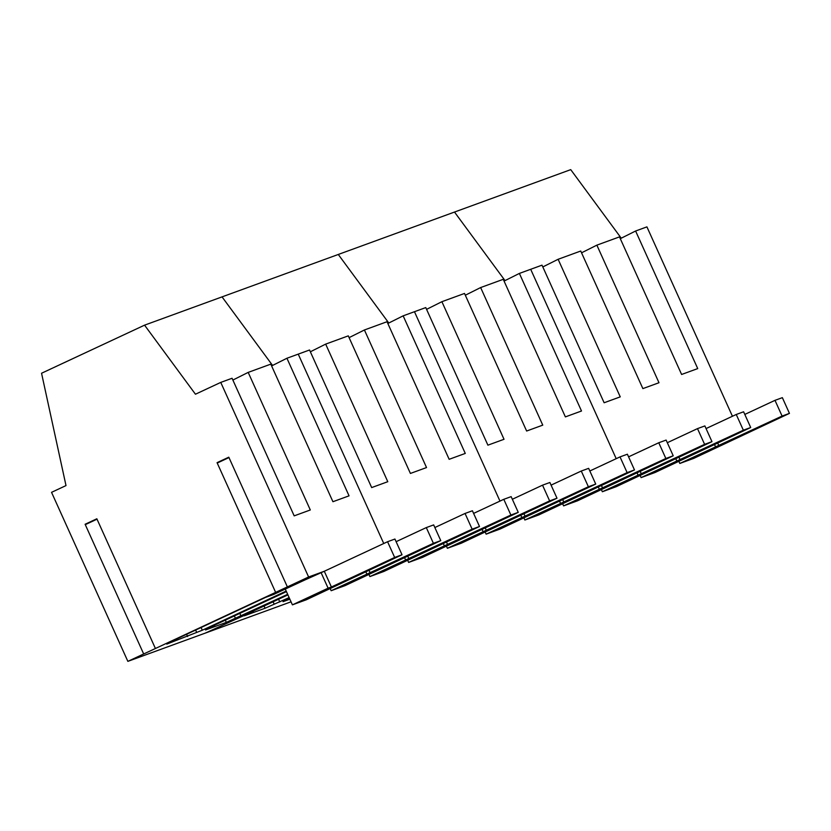 <?xml version="1.0" encoding="UTF-8"?>
<svg xmlns="http://www.w3.org/2000/svg" width="831" height="831" viewBox="0 0 831 831"><rect width="100%" height="100%" fill="white"/><g stroke="black" fill="none" stroke-linecap="round" stroke-linejoin="round"><path stroke-width="1.25" d="M232.898 620.227L287.786 594.601L232.898 620.227M127.86 661.362L308.613 576.984L220.755 382.405L195.451 394.216L144.563 325.16L41.55 373.244L66.002 485.584L51.543 492.336L127.86 661.362L205.34 633.087L243.815 615.605L205.34 633.087L291.037 601.81M144.563 325.16L222.043 296.885L272.568 365.443L222.043 296.885L570.731 169.638L621.245 238.196M271.612 365.92L286.924 358.254L298.236 354.131L383.745 543.505L298.236 354.131L309.548 349.996L371.675 487.579L387.786 481.7L325.669 344.117L348.293 335.859L410.41 473.441L426.532 467.562L364.414 329.98L387.038 321.722L449.156 459.304L465.277 453.425L403.149 315.842L414.461 311.708L425.773 307.584L487.901 445.167L504.022 439.287L441.895 301.695L464.519 293.447L526.636 431.029L542.757 425.14L480.64 287.557L503.264 279.309L565.381 416.892L581.503 411.002L519.385 273.42L542.009 265.162L604.127 402.755L620.248 396.865L558.12 259.282L580.744 251.024L642.872 388.607L658.993 382.727L596.866 245.145L619.49 236.887L681.607 374.469L697.728 368.59L635.611 231.008L646.923 226.873L732.433 416.258M308.613 576.984L324.298 571.261L299.721 582.282M286.186 591.07L202.297 630.23L166.782 644.108L175.819 639.891L175.601 639.413M309.932 577.628L273.607 594.466L265.681 597.364L170.147 641.958L175.819 639.891M287.661 594.331L226.333 622.377L205.527 629.971L214.564 625.753L214.346 625.276M286.435 591.62L208.882 627.821L214.564 625.753M286.924 358.254L349.051 495.837L332.93 501.716L270.802 364.134L248.189 372.392L310.306 509.974L294.184 515.864L232.067 378.271L220.755 382.405M275.632 592.378L217.057 462.659L228.795 457.185L287.37 586.904M143.68 653.976L85.105 524.257L96.843 518.783L155.418 648.502M217.234 463.054L228.972 457.569M85.281 524.652L97.019 519.167M187.588 636.515L186.58 634.292M202.297 630.23L201.081 627.519M196.625 632.298L195.617 630.064M226.333 622.377L225.326 620.144M235.37 618.16L234.363 615.927M241.042 616.083L239.816 613.382M248.189 372.392L232.867 380.058M387.568 541.729L324.298 571.261L331.403 586.987L394.663 557.456L387.568 541.729L394.922 539.039L402.027 554.765L394.663 557.456M402.027 554.765L306.359 599.764L292.408 604.854L328.11 588.182L321.005 572.466M328.11 588.182L331.403 586.987M292.408 604.854L285.116 588.691M433.408 543.308L440.762 540.628L345.094 585.626L331.154 590.716L433.408 543.308L426.303 527.592L396.117 541.677M370.138 572.85L368.954 570.201M440.762 540.628L433.668 524.901L426.303 527.592M366.845 574.044L365.785 571.686M331.154 590.716L330.208 588.628M472.143 529.17L479.508 526.49L383.839 571.479L369.899 576.569L472.143 529.17L465.048 513.454L434.862 527.54M408.883 558.702L407.689 556.064M479.508 526.49L472.413 510.764L465.048 513.454M405.59 559.907L404.52 557.549M369.899 576.569L368.954 574.491M510.888 515.033L518.253 512.353L422.584 557.341L408.634 562.431L510.888 515.033L503.794 499.317L473.597 513.402M447.629 544.565L446.434 541.926M518.253 512.353L511.148 496.626L503.794 499.317M444.336 545.77L443.266 543.401M408.634 562.431L407.699 560.343M549.634 500.896L556.999 498.205L461.33 543.204L447.379 548.294L549.634 500.896L542.529 485.169L512.343 499.265M486.374 530.427L485.179 527.789M556.999 498.205L549.893 482.489L542.529 485.169M483.081 531.632L482.011 529.264M447.379 548.294L446.434 546.206M588.379 486.758L595.734 484.068L500.065 529.067L486.125 534.156L588.379 486.758L581.274 471.032L551.088 485.127M525.109 516.29L523.925 513.651M595.734 484.068L588.639 468.352L581.274 471.032M521.816 517.495L520.757 515.127M486.125 534.156L485.179 532.069M627.114 472.621L634.479 469.93L538.81 514.929L524.86 520.019L627.114 472.621L620.019 456.894L589.833 470.99M563.854 502.153L562.66 499.514M634.479 469.93L627.384 454.214L620.019 456.894M560.561 503.357L559.492 500.989M524.86 520.019L523.925 517.931M665.86 458.483L673.224 455.793L577.555 500.792L563.605 505.882L665.86 458.483L658.765 442.757L628.568 456.853M602.6 488.015L601.405 485.377M673.224 455.793L666.119 440.066L658.765 442.757M599.307 489.22L598.237 486.852M563.605 505.882L562.66 503.794M704.605 444.346L711.97 441.656L616.301 486.654L602.35 491.744L704.605 444.346L697.5 428.619L667.314 442.715M641.345 473.878L640.15 471.229M711.97 441.656L704.865 425.929L697.5 428.619M638.052 475.072L636.982 472.714M602.35 491.744L601.405 489.656M743.35 430.198L750.705 427.518L655.036 472.517L641.096 477.607L743.35 430.198L736.245 414.482L706.059 428.567M680.08 459.74L678.896 457.092M750.705 427.518L743.61 411.792L736.245 414.482M676.787 460.935L675.728 458.577M641.096 477.607L640.15 475.519M782.085 416.061L789.45 413.381L693.781 458.369L679.831 463.459L782.085 416.061L774.991 400.345L744.805 414.43M718.825 445.593L717.631 442.954M789.45 413.381L782.355 397.654L774.991 400.345M715.533 446.798L714.463 444.44M679.831 463.459L678.896 461.382M289.126 597.582L265.079 608.24L244.262 615.833L253.299 611.616L253.091 611.138M287.91 594.882L247.628 613.683L253.299 611.616M289.853 599.193L283.007 601.696L289.593 598.621M289.375 598.143L286.373 599.546L289.5 598.403M499.971 501.093L414.461 311.708L499.971 501.093M388.794 323.02L338.279 254.463L388.794 323.02M265.079 608.24L264.071 606.007M279.787 601.945L278.562 599.244M274.116 604.023L273.108 601.789M403.149 315.842L387.838 323.498M364.414 329.98L349.093 337.635M325.669 344.117L310.358 351.783M616.207 458.681L530.697 269.296L616.207 458.681M505.019 280.608L454.505 212.05L505.019 280.608M519.385 273.42L504.064 281.086M480.64 287.557L465.318 295.223M441.895 301.695L426.583 309.361M635.611 231.008L620.29 238.674M596.866 245.145L581.555 252.811M558.12 259.282L542.809 266.948"/></g></svg>
